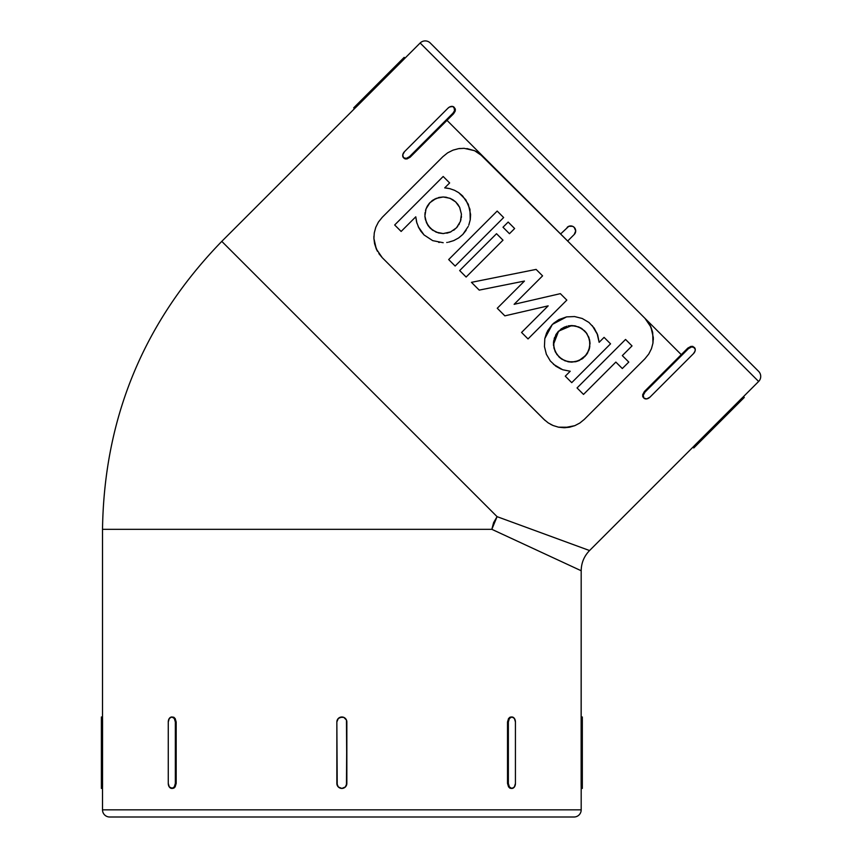 <?xml version="1.0" encoding="UTF-8"?>
<svg xmlns="http://www.w3.org/2000/svg" width="860" height="860" viewBox="0 0 860 860"><rect width="100%" height="100%" fill="white"/><g stroke="black" fill="none" stroke-linecap="round" stroke-linejoin="round"><path stroke-width="1.29" d="M102.523 717.358L102.566 721.981L102.544 718.444L102.566 721.981L101.372 721.981L101.372 716.982L102.512 716.982L101.372 716.982L101.372 783.417L102.566 783.417L102.544 786.954L102.566 721.981L101.372 721.981L101.372 788.426L102.512 788.426L102.512 809.851L581.188 809.851L581.188 570.75L491.834 529.319L102.512 529.319L102.512 809.851A7.149 7.149 0 0 0 109.661 817L574.05 817A7.149 7.149 0 0 0 581.188 809.851L102.512 809.851A7.149 7.149 0 0 0 109.661 817L572.921 817M693.977 446.093L696.46 443.577L693.977 446.093L696.46 443.577L697.299 444.426L693.762 447.952L692.956 447.146L693.762 447.952L694.805 446.921L740.75 400.975L739.901 400.126L742.416 397.653L696.46 443.577L697.299 444.426L744.287 397.438L743.47 396.632L758.628 381.474L420.153 43L221.783 241.37L497.08 516.656L589.562 550.55L758.628 381.474A7.149 7.149 0 0 0 758.628 371.369L430.258 43A7.149 7.149 0 0 0 420.153 43L758.628 381.474A7.149 7.149 0 0 0 758.628 371.369L431.053 43.795M553.668 341.044L553.464 344.484L555.076 351.385L559.107 357.072L561.838 359.222L568.073 361.759M568.385 361.823L571.739 362.135L564.913 360.813L559.097 357.061L555.076 351.375L553.464 344.452L558.602 331.121L571.739 325.553L568.331 325.865M561.236 328.864L556.42 333.852M426.657 207.41L427.624 205.637L425.99 209.012L424.904 216.075L425.388 219.536L428.194 225.761L430.398 228.362L436.171 232.178L443.179 233.565L438.45 232.942L432.236 229.942L427.689 225.008L425.324 219.257M424.904 216.064L424.98 217.182M433.16 199.971L439.17 197.424L443.179 196.983L436.084 198.413L429.914 202.68L427.732 205.475M436.084 198.413L443.179 196.983L449.92 198.273L455.649 201.885L459.691 207.421L461.444 214.258L460.379 221.493L456.477 227.835L450.35 232.103L443.179 233.565L436.16 232.168L430.387 228.362L426.485 222.772L424.904 216.043L426.012 208.948L429.978 202.605L434.741 199.047M416.595 222.073L415.778 216.806L401.136 231.447L394.675 224.976L443.179 176.472L449.64 182.944L444.706 187.878L448.125 188.286M420.755 231.082L418.207 226.642L424.066 234.963L420.755 231.082M432.688 240.628L424.066 234.963L432.688 240.628L443.179 242.713L432.688 240.628M579.801 423.055L584.338 419.368L579.833 423.034L574.77 425.678L579.823 423.045M569.46 427.237L574.77 425.678L564.138 427.732L569.46 427.237L558.462 427.162L553.12 425.528L548.229 422.905L543.928 419.368L382.27 257.699L376.304 248.981L373.917 238.542L374.261 232.963L375.745 227.384L378.421 222.063L382.27 217.29L442.889 156.671L447.63 152.844L452.962 150.156L458.541 148.662L464.099 148.318L474.559 150.694L483.298 156.671L560.602 233.963L446.996 120.357L560.602 233.963L568.783 226.309L572.609 226.309L574.233 227.395A4.999 4.999 0 0 1 575.705 230.931L574.233 234.468L567.664 241.036L644.968 318.329L650.923 327.047L653.31 337.486L652.966 343.075L651.482 348.644L648.805 353.965L644.968 358.738L584.338 419.368L579.833 423.034L574.77 425.678L569.46 427.237M455.252 108.93L453.994 107.156A4.999 3.537 135 0 1 454.542 110.693L455.133 111.273L455.37 109.682M642.764 396.589L643.387 397.578L642.646 394.762L644.398 391.515L687.839 348.074L691.085 346.322L694.482 347.633A4.999 3.537 -45 0 1 695.02 351.17L693.439 353.675L649.999 397.116L693.439 353.675A4.999 3.537 -45 0 0 695.02 351.17L695.235 349.181L692.913 346.44M405.533 158.993L410.113 157.229L409.51 156.638A4.999 3.537 135 0 1 403.48 157.67A4.999 3.537 135 0 1 404.512 151.639L447.963 108.188A4.999 3.537 135 0 1 453.994 107.156L454.542 110.693L452.962 113.187L409.51 156.638L452.962 113.187L453.553 113.789L410.113 157.229L409.51 156.638L406.285 158.401L403.48 157.67L402.749 154.864L404.512 151.639L447.963 108.188L449.5 107.027L452.768 106.468L455.327 109.274L455.133 111.273L453.553 113.789L410.113 157.229L406.866 158.993L404.05 158.24L405.049 158.863M572.609 226.309L574.233 227.395L575.705 230.931A4.999 4.999 0 0 1 574.233 234.468L567.664 241.036L681.27 354.642L560.602 233.963L568.783 226.309M509.948 788.158L511.087 788.426L508.572 786.954L507.518 783.417L507.518 721.981L508.572 718.444L511.087 716.982L509.948 717.24M337.227 785.341L336.851 721.981L336.851 783.417L338.313 786.954L341.85 788.426A4.999 4.999 0 0 1 336.851 783.417M343.774 788.039L341.85 788.426L345.387 786.954L346.849 783.417L346.849 721.981L346.473 785.33M346.473 720.057L346.849 783.417A4.999 4.999 0 0 1 341.85 788.426M339.937 717.358L343.763 717.358L346.473 720.067L346.849 721.981A4.999 4.999 0 0 0 341.85 716.982L338.313 718.444L336.851 721.981A4.999 4.999 0 0 1 341.85 716.982M173.752 717.24L171.806 716.982A4.999 3.537 90 0 0 168.27 721.981L169.302 718.444L171.806 716.982L175.128 718.444L176.182 721.981L176.182 783.417L175.128 786.954L172.613 788.426L169.302 786.954L168.27 783.417L168.27 721.981L168.27 783.417A4.999 3.537 90 0 0 171.806 788.426L173.763 788.158M692.956 447.146L589.562 550.55C584.101 556.173 581.306 562.913 581.188 570.75L581.134 721.981L582.327 721.981L582.327 783.417L581.134 783.417L581.177 788.039M102.512 716.982L102.512 529.319L491.834 529.319L497.08 516.656L221.783 241.37L354.481 108.672L353.675 107.865L354.481 108.672M581.188 788.426L582.327 788.426L581.188 788.426L581.188 809.851A7.149 7.149 0 0 1 574.05 817M403.985 59.211L358.05 105.178L357.212 104.329L400.652 60.888L401.502 61.727L400.652 60.888L353.675 107.865L357.212 104.329L358.05 105.178L355.535 107.661L358.05 105.178M404.995 58.157L404.189 57.351L404.995 58.157L420.153 43A7.149 7.149 0 0 1 430.258 43M581.188 570.75L491.834 529.319L493.597 522.622L497.08 516.656L589.562 550.55M174.193 787.9L176.182 783.417L176.182 721.981L175.343 721.981L175.343 783.417L176.182 783.417L175.343 783.417L174.3 786.954L171.806 788.426A4.999 3.537 90 0 0 175.343 783.417L175.343 721.981L176.182 721.981L174.193 717.498M171.806 716.982L174.3 718.444L175.343 721.981A4.999 3.537 90 0 0 171.806 716.982M509.507 717.498L507.518 721.981L508.357 721.981A4.999 3.537 -90 0 1 511.893 716.982A4.999 3.537 -90 0 1 515.43 721.981L515.43 783.417L514.398 786.954L511.893 788.426L509.399 786.954L508.357 783.417L507.518 783.417L507.518 721.981L508.357 721.981L508.357 783.417L508.357 721.981L509.399 718.444L511.893 716.982L514.398 718.444L515.43 721.981L515.43 783.417A4.999 3.537 -90 0 1 511.893 788.426A4.999 3.537 -90 0 1 508.357 783.417L507.518 783.417L509.507 787.9M581.134 783.417L581.134 721.981L582.327 721.981L582.327 716.982L581.188 716.982L582.327 716.982L582.327 783.417L581.134 783.417L581.166 786.954L581.134 783.417M582.327 788.426L582.327 783.417L582.327 788.426M642.635 396.094L644.398 391.515L644.989 392.117A4.999 3.537 -45 0 0 643.957 398.148L643.387 397.578L643.957 398.148A4.999 3.537 -45 0 0 649.999 397.116L646.763 398.889L643.957 398.148L643.226 395.353L644.989 392.117L688.441 348.665L687.839 348.074L644.398 391.515L644.989 392.117L688.441 348.665L691.676 346.902L694.482 347.633A4.999 3.537 -45 0 0 688.441 348.665L687.839 348.074L692.418 346.311M567.159 227.395A4.999 4.999 0 0 1 574.233 227.395L575.318 229.018M575.318 232.845L574.233 234.468M404.189 57.351L400.652 60.888L404.189 57.351M739.901 400.126L740.75 400.975L744.287 397.438L743.47 396.632M453.553 113.789L455.133 111.273L454.542 110.693A4.999 3.537 135 0 1 452.962 113.187L453.553 113.789M403.48 157.67L404.05 158.24L403.48 157.67M102.512 788.426L101.372 788.426L101.372 783.417L102.566 783.417M581.166 718.444L581.134 721.981M511.893 716.982L511.087 716.982L511.893 716.982M511.087 788.426L511.893 788.426L511.087 788.426M382.27 217.29L378.443 222.03L375.755 227.362L378.421 222.063L382.27 217.29L442.889 156.671L447.63 152.844L452.962 150.156L458.541 148.662L452.983 150.145L447.641 152.844M378.862 253.593L382.27 257.699L378.862 253.593M376.293 248.959L377.475 251.346L374.616 243.896L373.917 238.542L374.261 232.963L373.917 238.5L376.293 248.959L374.519 243.434M375.755 227.362L374.261 232.942L375.809 227.223M545.089 420.465L382.27 257.699M558.462 427.162L564.138 427.732L558.462 427.162L553.12 425.528L558.484 427.173L565.289 427.71M550.604 424.335L553.12 425.528L550.604 424.335M644.968 358.738L648.805 353.965L644.968 358.738L584.284 419.422M648.365 322.435L644.968 318.329L649.751 324.682L644.968 318.329L567.664 241.036L644.968 318.329M650.934 327.069L649.751 324.682L652.611 332.132L650.934 327.069L653.31 337.486L652.966 343.086L652.708 332.594M648.795 353.987L651.471 348.665L652.966 343.086L651.482 348.644L648.805 353.965M447.651 152.833L442.889 156.671M464.142 148.318L458.563 148.662L464.099 148.318L474.559 150.694L466.926 148.554M476.956 151.876L474.58 150.704L476.956 151.876M560.602 233.963L479.192 153.263L567.664 241.036M653.31 339.721L653.31 337.507M548.229 422.905L553.12 425.528M373.917 236.306L373.917 238.521M458.563 148.662L460.197 148.447M474.58 150.704L483.298 156.671M471.441 282.338L536.113 269.406L471.441 282.338L479.213 290.11L524.449 281.059L479.213 290.11L471.441 282.338L536.113 269.406L542.574 275.866L514.119 304.322L560.365 293.658L566.826 300.118L528.029 338.926L521.558 332.454L548.164 305.859L504.852 315.856L548.164 305.859L504.852 315.856L497.263 308.256L524.449 281.059L523.493 281.252M560.365 293.658L514.119 304.322L560.365 293.658L566.826 300.118L528.029 338.926L521.558 332.454L548.164 305.859L504.852 315.856L497.263 308.256L524.449 281.059L500.993 285.756M416.939 223.288L415.778 216.806L416.552 221.891L418.863 227.986M439.31 242.434L438.664 242.337M447.393 242.391L446.759 242.477M448.587 242.176L453.768 240.585L458.595 237.973L462.841 234.404L458.842 237.801M466.131 230.308L462.841 234.404L468.238 226.438M449.683 188.619L454.51 190.286M596.99 333.11L599.14 342.312L604.075 337.367L610.546 343.839L571.739 382.646L565.278 376.175L571.739 382.646L610.546 343.839L604.075 337.367L599.14 342.312L597.646 334.809L599.14 342.312M592.239 325.596L597.646 334.809L594.163 328.025L588.917 322.435L594.163 328.025M553.528 323.317L558.936 319.576L566.589 316.888L574.587 316.555L582.231 318.49L588.917 322.435L582.231 318.49L574.587 316.555L566.579 316.888L558.936 319.576L552.378 324.403L566.579 316.888M547.497 330.992L552.378 324.403L547.53 330.95L544.81 338.582L546.67 332.691M570.212 371.24L562.666 369.736L570.212 371.24L565.278 376.175L570.212 371.24L562.666 369.736L553.464 364.307M555.893 366.242L550.314 360.974L555.893 366.242L561.3 369.209M544.81 338.582L544.444 346.601L546.369 354.277L550.314 360.974L546.369 354.288L544.444 346.601L544.81 338.582L552.378 324.403M468.764 225.159L470.226 219.88L469.947 209.238L465.83 199.789L458.756 192.694L462.594 195.897L468.313 204.272L470.603 214.516L470.269 219.579M444.706 187.878L449.726 188.63L444.706 187.878L449.64 182.944L443.179 176.472L394.675 224.976L401.136 231.447L415.778 216.806M450.156 188.738L449.468 188.566M454.424 190.253L449.726 188.63M479.342 290.089L501.713 285.606M625.553 339.442L632.014 345.913L622.317 355.61L628.789 362.082L622.317 368.542L615.846 362.082L583.51 394.417L577.049 387.946L625.553 339.442L577.049 387.946L583.51 394.417L615.846 362.082L622.317 368.542L628.789 362.082L622.317 355.61L632.014 345.913L625.553 339.442M503.648 217.537L455.144 266.041L448.673 259.57L497.177 211.065L503.648 217.537L497.177 211.065L448.673 259.57L455.144 266.041L503.648 217.537M502.992 240.176L466.131 277.038L459.67 270.567L496.532 233.705L502.992 240.176L496.532 233.705L459.67 270.567L466.131 277.038L502.992 240.176M514.635 228.534L509.464 233.705L502.992 227.233L508.174 222.063L514.635 228.534L508.174 222.063L502.992 227.233L509.464 233.705L514.635 228.534M615.846 362.082L622.317 368.542M514.119 304.322L542.574 275.866L536.113 269.406M458.767 192.694L454.424 190.243M565.278 376.175L571.739 382.646M568.137 325.908L575.34 325.908L581.876 328.606L586.821 333.487L589.595 339.861L589.777 346.924L587.154 353.696L582.005 358.986L575.308 361.781L568.234 361.791L561.827 359.211L556.828 354.427L553.937 348.01L553.7 340.829L556.312 334.024L561.408 328.746L566.783 326.23M450.758 198.628L445.534 197.133M452.962 199.821L449.93 198.273L455.649 201.896L452.962 199.821M457.918 204.444L455.649 201.896L459.691 207.421L457.918 204.444M446.824 233.2L450.371 232.093L456.51 227.803L460.401 221.439L461.433 214.226L459.627 207.281M461.283 217.881L461.444 216.301M460.39 221.461L460.981 219.483M458.799 224.782L459.401 223.729M456.51 227.803L457.735 226.352M453.628 230.286L454.918 229.298M436.16 232.168L443.179 233.565L450.866 231.867M461.433 214.226L459.691 207.41L461.444 214.258L460.379 221.493L456.477 227.835L450.35 232.103L443.341 233.565M425.388 219.526L428.194 225.761L433.096 230.534M425.098 212.517L424.894 214.699M426.001 208.98L425.496 210.56M429.946 202.637L428.742 204.024M432.827 200.186L431.645 201.079M439.611 197.327L438.417 197.606M446.641 197.316L443.179 196.983L449.92 198.273M575.34 325.908L571.739 325.553L578.748 326.94M581.876 328.606L578.759 326.95L584.585 330.81L586.832 333.497L584.596 330.82M584.864 356.588L588.821 350.385L590.024 343.344L589.595 339.861L586.832 333.497M588.821 350.385L589.53 348.117M587.165 353.675L587.832 352.557M564.902 360.802L571.739 362.135L578.801 360.716L586.101 355.18M582.026 358.975L583.359 357.964M578.801 360.716L579.575 360.372M575.318 361.781L576.458 361.522M556.828 354.438L561.838 359.222M553.937 348.02L555.721 352.664M553.464 344.473L553.539 345.634M553.7 340.85L553.475 342.925M554.657 337.324L554.195 338.69M556.302 334.035L555.571 335.303M558.581 331.132L557.366 332.54M564.633 326.983L560.978 329.047M590.024 343.344L588.509 336.529M586.885 354.094L582.929 358.319L577.587 361.178L571.739 362.135M574.587 325.768L580.79 327.94L585.821 332.164L588.96 337.658L590.035 343.495M102.512 529.319C104.157 417.551 143.91 321.565 221.783 241.37"/></g></svg>
